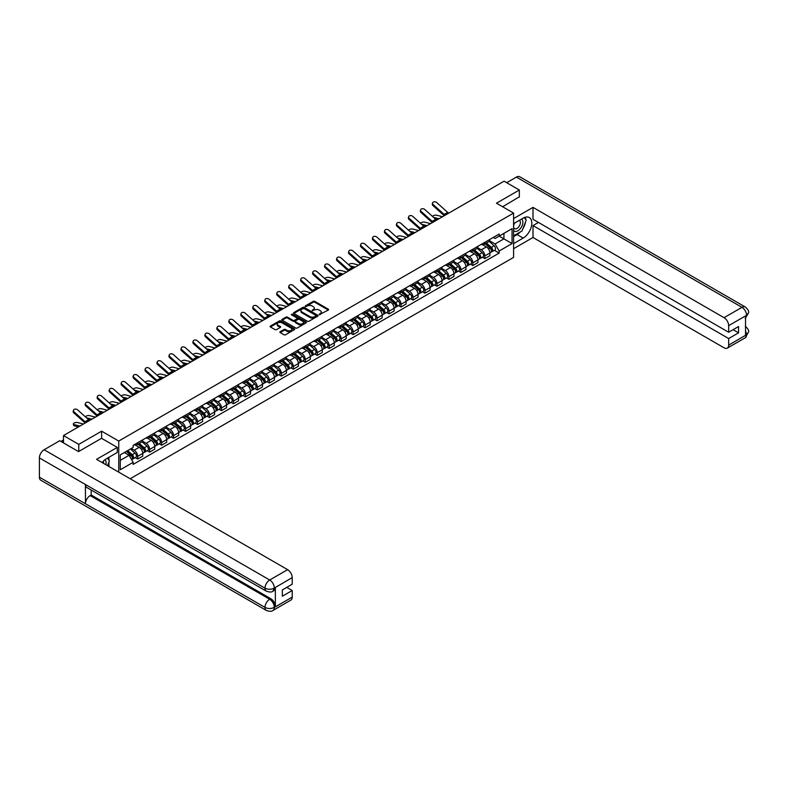 <?xml version="1.0" encoding="UTF-8"?>
<svg xmlns="http://www.w3.org/2000/svg" width="788" height="788" viewBox="0 0 788 788"><rect width="100%" height="100%" fill="white"/><g stroke="black" fill="none" stroke-linecap="round" stroke-linejoin="round"><path stroke-width="1.18" d="M319.258 314.678L328.31 310.058A1.064 0.611 0 0 0 328.31 309.191L314.757 301.361A1.064 0.611 0 0 0 313.25 301.361L305.242 305.98L305.242 306.591L307.34 305.99A3.408 1.97 0 0 1 312.156 305.99L313.289 306.65A3.408 1.97 0 0 1 314.284 308.039A3.408 1.97 0 0 1 313.289 309.428L312.255 310.639L314.343 310.039A3.408 1.97 0 0 1 319.16 310.039L320.292 310.689A3.408 1.97 0 0 1 321.287 312.078A3.408 1.97 0 0 1 320.292 313.476L319.258 314.678L319.258 314.067M280.183 331.718A1.064 0.611 0 0 0 280.183 332.585L283.985 334.782A1.064 0.611 0 0 0 285.492 334.782L294.377 329.65A1.064 0.611 0 0 0 294.377 328.783L280.824 320.952A1.064 0.611 0 0 0 279.316 320.952L270.432 326.084A1.064 0.611 0 0 0 270.432 326.951L275.022 329.601A1.064 0.611 0 0 0 276.529 329.601L280.331 327.404A1.064 0.611 0 0 0 280.331 326.537L278.056 325.227A2.847 1.645 0 0 1 277.218 324.065A2.847 1.645 0 0 1 278.982 322.538A2.847 1.645 0 0 1 282.084 322.893L291.008 328.054A2.847 1.645 0 0 1 291.846 329.217A2.847 1.645 0 0 1 290.082 330.733A2.847 1.645 0 0 1 286.98 330.379L285.492 329.522A1.064 0.611 0 0 0 283.985 329.522L280.183 331.718L280.183 332.585L283.985 330.408L283.985 329.522M118.742 441.053L101.632 431.174L78.761 444.373L63.493 435.557L504.074 181.191L519.341 190.007L496.479 203.206L513.589 213.085L118.742 441.053L118.742 472.15M307.409 321.258A1.064 0.611 0 0 0 308.916 321.258L317.8 316.126A1.064 0.611 0 0 0 317.8 315.259L304.247 307.428A1.064 0.611 0 0 0 302.74 307.428L293.855 312.56A1.064 0.611 0 0 0 293.855 313.427L307.409 321.258M291.55 314.836L306.079 322.893L297.204 328.015A1.064 0.611 0 0 1 295.697 328.015L282.143 320.194L285.945 318.007L285.945 317.121L282.143 319.317A1.064 0.611 0 0 0 282.143 320.194L282.143 319.317M285.945 318.007A1.064 0.611 0 0 1 287.453 318.007L287.453 317.121A1.064 0.611 0 0 0 285.945 317.121M287.453 317.121L292.949 320.302A1.064 0.611 0 0 0 294.456 320.302L296.978 318.844A1.064 0.611 0 0 0 296.978 317.978L291.255 314.668L292.309 314.057L306.089 322.016A1.064 0.611 0 0 1 306.089 322.883L306.089 322.016M130.168 478.749L513.589 257.39L513.589 213.085M78.761 444.373L78.761 451.465M63.493 435.557L63.493 442.915M519.341 197.099L519.341 190.007M484.817 242.33A4.994 2.886 60 0 1 483.783 244.566L488.846 241.64A4.994 2.886 -120 0 0 489.88 239.404M477.626 247.698L481.281 249.816A4.994 2.886 60 0 1 484.817 255.923L489.88 252.997A4.994 2.886 -120 0 0 486.354 246.89L482.729 244.792M489.88 252.997L489.88 255.706L484.817 258.631L482.384 257.223M483.783 244.566A4.994 2.886 60 0 1 481.32 244.339M484.817 255.923L484.817 258.631M472.849 249.235A4.994 2.886 60 0 1 471.815 251.48L476.878 248.555A4.994 2.886 -120 0 0 477.912 246.309M470.416 264.138L472.849 265.536L477.912 262.611L477.912 259.912A4.994 2.886 -120 0 0 474.376 253.795L470.751 251.707M471.815 251.48A4.994 2.886 60 0 1 469.353 251.254M465.659 254.613L469.313 256.721A4.994 2.886 60 0 1 472.849 262.837L472.849 265.536M460.872 256.149A4.994 2.886 60 0 1 459.837 258.385L464.91 255.46A4.994 2.886 -120 0 0 465.935 253.224M458.449 271.052L460.872 272.451L465.944 269.526L465.944 266.827A4.994 2.886 -120 0 0 462.408 260.71L458.783 258.622M459.837 258.385A4.994 2.886 60 0 1 457.385 258.159M453.691 261.517L457.345 263.635A4.994 2.886 60 0 1 460.872 269.752L460.872 272.451M448.904 263.054A4.994 2.886 60 0 1 447.87 265.3L452.933 262.374A4.994 2.886 -120 0 0 453.967 260.139M446.481 277.957L448.904 279.356L453.967 276.44L453.967 273.731A4.994 2.886 -120 0 0 450.44 267.625L446.816 265.526M447.87 265.3A4.994 2.886 60 0 1 445.417 265.073M441.723 268.432L445.378 270.54A4.994 2.886 60 0 1 448.904 276.657L448.904 279.356M436.936 269.969A4.994 2.886 60 0 1 435.902 272.205L440.965 269.289A4.994 2.886 -120 0 0 441.999 267.043M434.503 284.872L436.936 286.271L441.999 283.345L441.999 280.646A4.994 2.886 -120 0 0 438.473 274.529L434.848 272.441M435.902 272.205A4.994 2.886 60 0 1 433.449 271.988M429.746 275.347L433.41 277.455A4.994 2.886 60 0 1 436.936 283.572L436.936 286.271M424.968 276.884A4.994 2.886 60 0 1 423.934 279.119L428.997 276.194A4.994 2.886 -120 0 0 430.031 273.958M422.535 291.777L424.968 293.185L430.031 290.26L430.031 287.551A4.994 2.886 -120 0 0 426.505 281.444L422.88 279.346M423.934 279.119A4.994 2.886 60 0 1 421.472 278.893M417.778 282.252L421.432 284.369A4.994 2.886 60 0 1 424.968 290.476L424.968 293.185M413.001 283.788A4.994 2.886 60 0 1 411.966 286.034L417.029 283.109A4.994 2.886 -120 0 0 418.064 280.863M410.568 298.691L413.001 300.09L418.064 297.165L418.064 294.466A4.994 2.886 -120 0 0 414.527 288.349L410.903 286.261M411.966 286.034A4.994 2.886 60 0 1 409.504 285.808M405.81 289.166L409.464 291.274A4.994 2.886 60 0 1 413.001 297.391L413.001 300.09M401.023 290.703A4.994 2.886 60 0 1 399.989 292.939L405.062 290.014A4.994 2.886 -120 0 0 406.086 287.778M398.6 305.606L401.023 307.005L406.086 304.079L406.086 301.38A4.994 2.886 -120 0 0 402.56 295.264L398.935 293.175M399.989 292.939A4.994 2.886 60 0 1 397.536 292.712M393.842 296.071L397.497 298.189A4.994 2.886 60 0 1 401.023 304.296L401.023 307.005M389.055 297.608A4.994 2.886 60 0 1 388.021 299.854L393.084 296.928A4.994 2.886 -120 0 0 394.118 294.692M386.632 312.511L389.055 313.91L394.118 310.994L394.118 308.285A4.994 2.886 -120 0 0 390.592 302.178L386.967 300.08M388.021 299.854A4.994 2.886 60 0 1 385.568 299.627M381.865 302.986L385.529 305.094A4.994 2.886 60 0 1 389.055 311.211L389.055 313.91M377.088 304.523A4.994 2.886 60 0 1 376.053 306.759L381.116 303.843A4.994 2.886 -120 0 0 382.15 301.597M374.655 319.426L377.088 320.824L382.15 317.899L382.15 315.2A4.994 2.886 -120 0 0 378.624 309.083L374.999 306.995M376.053 306.759A4.994 2.886 60 0 1 373.591 306.542M369.897 309.901L373.561 312.009A4.994 2.886 60 0 1 377.088 318.125L377.088 320.824M365.12 311.437A4.994 2.886 60 0 1 364.086 313.673L369.148 310.748A4.994 2.886 -120 0 0 370.183 308.512M362.687 326.331L365.12 327.739L370.183 324.814L370.183 322.105A4.994 2.886 -120 0 0 366.656 315.998L363.032 313.9M364.086 313.673A4.994 2.886 60 0 1 361.623 313.447M357.929 316.806L361.584 318.923A4.994 2.886 60 0 1 365.12 325.03L365.12 327.739M353.142 318.342A4.994 2.886 60 0 1 352.118 320.588L357.181 317.663A4.994 2.886 -120 0 0 358.215 315.417M350.719 333.245L353.152 334.644L358.215 331.718L358.215 329.02A4.994 2.886 -120 0 0 354.679 322.903L351.054 320.815M352.118 320.588A4.994 2.886 60 0 1 349.655 320.361M345.962 323.72L349.616 325.828A4.994 2.886 60 0 1 353.152 331.945L353.152 334.644M341.174 325.257A4.994 2.886 60 0 1 340.14 327.493L345.203 324.567A4.994 2.886 -120 0 0 346.237 322.331M338.751 340.15L341.174 341.559L346.237 338.633L346.237 335.934A4.994 2.886 -120 0 0 342.711 329.817L339.086 327.729M340.14 327.493A4.994 2.886 60 0 1 337.688 327.266M333.994 330.625L337.648 332.743A4.994 2.886 60 0 1 341.174 338.85L341.174 341.559M329.207 332.162A4.994 2.886 60 0 1 328.172 334.407L333.235 331.482A4.994 2.886 -120 0 0 334.27 329.236M326.784 347.065L329.207 348.463L334.27 345.548L334.27 342.839A4.994 2.886 -120 0 0 330.743 336.732L327.119 334.634M328.172 334.407A4.994 2.886 60 0 1 325.72 334.181M322.016 337.54L325.68 339.648A4.994 2.886 60 0 1 329.207 345.765L329.207 348.463M317.239 339.076A4.994 2.886 60 0 1 316.205 341.312L321.268 338.397A4.994 2.886 -120 0 0 322.302 336.151M314.806 353.979L317.239 355.378L322.302 352.453L322.302 349.754A4.994 2.886 -120 0 0 318.776 343.637L315.151 341.549M316.205 341.312A4.994 2.886 60 0 1 313.742 341.096M310.048 344.454L313.713 346.562A4.994 2.886 60 0 1 317.239 352.679L317.239 355.378M305.271 345.991A4.994 2.886 60 0 1 304.237 348.227L309.3 345.302A4.994 2.886 -120 0 0 310.334 343.066M302.838 360.884L305.271 362.293L310.334 359.367L310.334 356.659A4.994 2.886 -120 0 0 306.798 350.552L303.173 348.454M304.237 348.227A4.994 2.886 60 0 1 301.774 348M298.081 351.359L301.735 353.477A4.994 2.886 60 0 1 305.271 359.584L305.271 362.293M293.294 352.896A4.994 2.886 60 0 1 292.269 355.142L297.332 352.216A4.994 2.886 -120 0 0 298.366 349.971M290.87 367.799L293.294 369.198L298.366 366.272L298.366 363.573A4.994 2.886 -120 0 0 294.83 357.456L291.205 355.368M292.269 355.142A4.994 2.886 60 0 1 289.807 354.915M286.113 358.274L289.767 360.382A4.994 2.886 60 0 1 293.294 366.499L293.294 369.198M281.326 359.811A4.994 2.886 60 0 1 280.292 362.047L285.354 359.121A4.994 2.886 -120 0 0 286.389 356.885M278.903 374.704L281.326 376.112L286.389 373.187L286.389 370.488A4.994 2.886 -120 0 0 282.862 364.371L279.238 362.273M280.292 362.047A4.994 2.886 60 0 1 277.839 361.82M274.145 365.179L277.8 367.297A4.994 2.886 60 0 1 281.326 373.404L281.326 376.112M269.358 366.716A4.994 2.886 60 0 1 268.324 368.961L273.387 366.036A4.994 2.886 -120 0 0 274.421 363.79M266.935 381.619L269.358 383.017L274.421 380.102L274.421 377.393A4.994 2.886 -120 0 0 270.895 371.286L267.27 369.188M268.324 368.961A4.994 2.886 60 0 1 265.871 368.735M262.168 372.094L265.832 374.201A4.994 2.886 60 0 1 269.358 380.318L269.358 383.017M257.39 373.63A4.994 2.886 60 0 1 256.356 375.866L261.419 372.951A4.994 2.886 -120 0 0 262.453 370.705M254.957 388.533L257.39 389.932L262.453 387.006L262.453 384.308A4.994 2.886 -120 0 0 258.927 378.191L255.302 376.103M256.356 375.866A4.994 2.886 60 0 1 253.894 375.649M250.2 379.008L253.854 381.116A4.994 2.886 60 0 1 257.39 387.233L257.39 389.932M245.423 380.535A4.994 2.886 60 0 1 244.388 382.781L249.451 379.855A4.994 2.886 -120 0 0 250.486 377.619M242.99 395.438L245.423 396.847L250.486 393.921L250.486 391.212A4.994 2.886 -120 0 0 246.949 385.105L243.325 383.007M244.388 382.781A4.994 2.886 60 0 1 241.926 382.554M238.232 385.913L241.886 388.031A4.994 2.886 60 0 1 245.423 394.138L245.423 396.847M233.445 387.45A4.994 2.886 60 0 1 232.411 389.696L237.483 386.77A4.994 2.886 -120 0 0 238.518 384.524M231.022 402.353L233.445 403.751L238.518 400.826L238.518 398.127A4.994 2.886 -120 0 0 234.982 392.01L231.357 389.922M232.411 389.696A4.994 2.886 60 0 1 229.958 389.469M226.264 392.828L229.919 394.936A4.994 2.886 60 0 1 233.445 401.053L233.445 403.751M221.477 394.364A4.994 2.886 60 0 1 220.443 396.6L225.506 393.675A4.994 2.886 -120 0 0 226.54 391.439M219.054 409.258L221.477 410.666L226.54 407.741L226.54 405.042A4.994 2.886 -120 0 0 223.014 398.925L219.389 396.827M220.443 396.6A4.994 2.886 60 0 1 217.99 396.374M214.297 399.733L217.951 401.85A4.994 2.886 60 0 1 221.477 407.957L221.477 410.666M209.509 401.269A4.994 2.886 60 0 1 208.475 403.515L213.538 400.59A4.994 2.886 -120 0 0 214.572 398.344M207.077 416.172L209.509 417.571L214.572 414.655L214.572 411.947A4.994 2.886 -120 0 0 211.046 405.84L207.421 403.742M208.475 403.515A4.994 2.886 60 0 1 206.023 403.289M202.319 406.647L205.983 408.755A4.994 2.886 60 0 1 209.509 414.872L209.509 417.571M197.542 408.184A4.994 2.886 60 0 1 196.507 410.42L201.57 407.504A4.994 2.886 -120 0 0 202.605 405.259M195.109 423.087L197.542 424.486L202.605 421.56L202.605 418.861A4.994 2.886 -120 0 0 199.078 412.745L195.454 410.656M196.507 410.42A4.994 2.886 60 0 1 194.045 410.193M190.351 413.562L194.006 415.67A4.994 2.886 60 0 1 197.542 421.787L197.542 424.486M185.574 415.089A4.994 2.886 60 0 1 184.54 417.335L189.603 414.409A4.994 2.886 -120 0 0 190.637 412.173M183.141 429.992L185.574 431.4L190.637 428.475L190.637 425.766A4.994 2.886 -120 0 0 187.101 419.659L183.476 417.561M184.54 417.335A4.994 2.886 60 0 1 182.077 417.108M178.383 420.467L182.038 422.585A4.994 2.886 60 0 1 185.574 428.692L185.574 431.4M173.596 422.004A4.994 2.886 60 0 1 172.562 424.249L177.635 421.324A4.994 2.886 -120 0 0 178.659 419.078M171.173 436.907L173.596 438.305L178.659 435.38L178.659 432.681A4.994 2.886 -120 0 0 175.133 426.564L171.508 424.476M172.562 424.249A4.994 2.886 60 0 1 170.109 424.023M166.416 427.382L170.07 429.49A4.994 2.886 60 0 1 173.596 435.606L173.596 438.305M161.629 428.918A4.994 2.886 60 0 1 160.594 431.154L165.657 428.229A4.994 2.886 -120 0 0 166.692 425.993M159.206 443.811L161.629 445.22L166.692 442.295L166.692 439.596A4.994 2.886 -120 0 0 163.165 433.479L159.54 431.381M160.594 431.154A4.994 2.886 60 0 1 158.142 430.928M154.438 434.286L158.102 436.404A4.994 2.886 60 0 1 161.629 442.511L161.629 445.22M149.661 435.823A4.994 2.886 60 0 1 148.627 438.069L153.69 435.143A4.994 2.886 -120 0 0 154.724 432.898M147.228 450.726L149.661 452.125L154.724 449.199L154.724 446.5A4.994 2.886 -120 0 0 151.197 440.384L147.573 438.295M148.627 438.069A4.994 2.886 60 0 1 146.174 437.842M142.47 441.201L146.135 443.309A4.994 2.886 60 0 1 149.661 449.426L149.661 452.125M137.693 442.738A4.994 2.886 60 0 1 136.659 444.974L141.722 442.048A4.994 2.886 -120 0 0 142.756 439.812M135.26 457.641L137.693 459.04L142.756 456.114L142.756 453.415A4.994 2.886 -120 0 0 139.23 447.298L135.605 445.21M136.659 444.974A4.994 2.886 60 0 1 134.196 444.747M131.241 448.539L134.157 450.224A4.994 2.886 60 0 1 137.693 456.341L137.693 459.04M493.298 237.434L495.1 238.468L512.052 228.678L503.916 233.376L503.916 238.872L495.1 243.965L489.594 240.793M120.268 460.369L129.094 455.277L133.162 462.32L120.268 469.756L120.268 454.873L133.162 447.436L133.162 445.348L499.159 234.046L499.159 236.124L512.052 243.571L499.159 251.008L495.1 243.965M512.052 228.678L512.052 243.571M133.162 462.32L133.162 464.398L499.159 253.086L499.159 251.008M101.632 431.174L101.632 438.355M129.094 455.277L124.337 452.529M494.362 250.318L499.159 253.086M319.554 314.786L320.292 314.363A3.408 1.97 0 0 0 321.287 312.964L321.287 312.078M314.284 308.039L314.284 308.926A3.408 1.97 0 0 1 313.289 310.314L312.55 310.738M328.31 309.191L328.31 310.058L314.757 302.247A1.064 0.611 0 0 0 313.25 302.247L305.547 306.699M317.8 315.259L317.8 316.126L304.247 308.315A1.064 0.611 0 0 0 302.74 308.315L293.865 313.437L293.855 312.56M315.919 315.998L315.919 315.387L304.02 308.512L301.873 309.142A3.408 1.97 0 0 0 300.878 310.541A3.408 1.97 0 0 0 301.873 311.93L310.009 316.628A3.408 1.97 0 0 0 314.826 316.628L315.919 315.998L315.919 316.884L315.919 316.274M300.878 310.541L300.878 311.427A3.408 1.97 0 0 0 301.873 312.816L301.873 311.93M315.919 316.884L314.826 317.515A3.408 1.97 0 0 1 310.009 317.515L301.873 312.816M287.453 318.007L292.949 321.189A1.064 0.611 0 0 0 294.456 321.189L296.978 319.731A1.064 0.611 0 0 0 297.293 319.298L297.293 318.411M298.652 323.592A2.847 1.645 0 0 0 301.765 323.947A2.847 1.645 0 0 0 303.518 322.43A2.847 1.645 0 0 0 302.681 321.268L299.538 319.455A1.064 0.611 0 0 0 298.031 319.455L295.51 320.913A1.064 0.611 0 0 0 295.51 321.78L298.652 323.592L298.652 324.479A2.847 1.645 0 0 0 301.765 324.833A2.847 1.645 0 0 0 303.518 323.316L303.518 322.43M295.195 321.346L295.195 322.233A1.064 0.611 0 0 0 295.51 322.666L295.51 321.78M298.652 324.479L295.51 322.666M291.846 329.217L291.846 330.103A2.847 1.645 0 0 1 290.082 331.62A2.847 1.645 0 0 1 286.98 331.265L285.492 330.408A1.064 0.611 0 0 0 283.985 330.408M277.218 324.065L277.218 324.951A2.847 1.645 0 0 0 278.056 326.114L278.056 325.227M280.331 326.537L280.331 327.404L278.056 326.114M294.367 329.66L280.824 321.839A1.064 0.611 0 0 0 279.316 321.839L270.442 326.961L270.432 326.084M442.531 216.72L436.641 215.203A2.492 1.005 -11.9 0 0 434.227 215.351A2.492 1.005 -11.9 0 0 432.494 216.414M485.162 243.768L490.037 248.121A2.709 1.566 60 0 1 490.894 252.318L489.88 252.899M485.29 243.886L487.585 245.206M485.654 243.482L491.082 248.328A1.3 0.749 60 0 1 491.485 250.338A1.3 0.749 60 0 1 491.367 250.387M486.462 243.019L491.348 247.373A2.709 1.566 60 0 1 492.195 251.559A2.709 1.566 60 0 1 491.377 251.648M489.181 241.384L494.106 245.777A2.709 1.566 60 0 1 494.953 249.973L492.195 251.559M437.576 219.586L435.409 219.025M439.005 218.759L433.538 217.35M448.766 213.124A4.019 2.315 60 0 1 447.683 212.396L436.759 202.585A2.492 1.773 15.6 0 0 434.296 201.777A2.492 1.773 15.6 0 0 432.582 202.93A2.492 1.773 15.6 0 0 433.223 204.624L432.957 205.579A2.492 1.773 -164.4 0 1 432.316 203.895L432.582 202.93M445.24 215.163A4.019 2.315 60 0 1 444.156 214.434L433.223 204.624M444.274 215.715A5.427 3.132 60 0 1 443.89 215.39L432.957 205.579M430.563 223.634L424.673 222.118A2.492 1.005 -11.9 0 0 422.26 222.265A2.492 1.005 -11.9 0 0 420.516 223.319M473.194 250.683L478.07 255.036A2.709 1.566 60 0 1 478.917 259.232L477.912 259.813M473.322 250.791L475.617 252.121M473.686 250.397L479.114 255.243A1.3 0.749 60 0 1 479.518 257.252A1.3 0.749 60 0 1 479.399 257.302M474.494 249.924L479.37 254.278A2.709 1.566 60 0 1 480.227 258.474A2.709 1.566 60 0 1 479.409 258.562M477.213 248.299L482.138 252.682A2.709 1.566 60 0 1 482.985 256.878L480.227 258.474M425.599 226.501L423.432 225.939M427.037 225.673L421.57 224.265M418.595 230.539L412.705 229.032A2.492 1.005 -11.9 0 0 410.282 229.18A2.492 1.005 -11.9 0 0 408.548 230.234M461.226 257.587L466.102 261.941A2.709 1.566 60 0 1 466.949 266.137L465.935 266.718M461.354 257.706L463.649 259.035M461.709 257.312L467.136 262.148A1.3 0.749 60 0 1 467.55 264.167A1.3 0.749 60 0 1 467.432 264.207M462.526 256.839L467.402 261.192A2.709 1.566 60 0 1 468.259 265.389A2.709 1.566 60 0 1 467.432 265.477M465.245 255.204L470.17 259.597A2.709 1.566 60 0 1 471.017 263.793L468.259 265.389M413.631 233.406L411.464 232.854M415.069 232.578L409.602 231.179M520.504 231.82A12.204 7.053 120 0 1 517.115 234.578L523.183 238.074A12.204 7.053 120 0 0 531.151 227.318A12.204 7.053 120 0 0 529.28 217.537A12.204 7.053 120 0 0 523.183 218.138L513.589 223.674M523.183 238.074L513.589 243.61M513.589 248.703L533.003 237.493L533.003 225.585L728.664 338.544L728.664 345.144L746.689 334.644L745.546 335.176L745.546 316.126L746.581 315.308L728.664 325.651A6.511 3.763 -120 0 0 724.054 317.682L741.971 307.34L516.386 177.093L506.684 182.698M538.45 222.433L533.003 225.585M733.116 329.679L738.563 332.831L738.563 326.537L728.664 332.25L533.003 219.291L533.003 207.372L724.054 317.682M513.589 218.581L533.003 207.372M533.003 237.493L724.054 347.804A6.511 3.763 -120 0 0 727.314 348.129A6.511 3.763 -120 0 0 728.664 345.144M516.386 177.093A6.678 3.851 -60 0 1 519.725 176.768L745.31 307.005A6.678 3.851 -60 0 0 741.971 307.34A6.511 3.763 60 0 1 746.581 315.308M728.664 332.25L728.664 325.651M738.563 332.831L728.664 338.544M519.341 196.833L502.616 206.751M522.927 228.628A12.204 7.053 120 0 0 525.557 221.852M525.754 219.665A12.204 7.053 120 0 0 525.448 217.183M517.115 234.578L513.589 236.607M745.546 330.625L746.581 334.575M745.31 326.271C747.93 328.626 749.024 330.517 748.6 331.925L746.699 334.644M745.31 307.005C747.93 309.339 749.024 311.24 748.6 312.698L746.689 315.377M266.364 591.177A6.678 3.851 -60 0 1 264.985 588.173C268.058 589.641 271.121 589.631 274.185 588.134L272.963 591.177C271.87 592.28 269.673 592.29 266.364 591.177L86.818 487.526A6.678 3.851 -60 0 1 85.439 484.512L39.4 457.926A6.678 3.851 -60 0 1 44.118 449.761L59.73 440.738L78.534 451.593L101.553 438.305L117.284 447.387L117.284 452.479L106.38 458.774A12.204 7.053 120 0 0 102.105 462.546M117.284 447.387L96.56 459.345L287.62 569.655A6.511 3.763 60 0 1 292.22 577.624L292.22 584.233L282.331 589.946L282.331 596.23L292.22 590.517L292.22 597.117A6.511 3.763 60 0 1 290.88 600.101L272.963 610.444A6.511 3.763 -120 0 0 274.303 607.459L292.22 597.117M108.645 466.329L111.216 467.806M108.921 466.171L108.921 462.083M108.921 460.251L108.921 457.306M272.963 610.444C271.919 611.547 269.723 611.547 266.364 610.454L40.779 480.207A6.678 3.851 -60 0 1 39.4 477.154L85.439 503.739A6.678 3.851 -60 0 1 90.157 495.613L269.703 599.264L270.737 598.673A6.511 3.763 60 0 1 275.347 606.642L275.347 587.592A6.511 3.763 60 0 1 273.997 590.576L272.963 591.177M39.4 457.926L39.4 477.154M44.118 449.761L269.703 579.998A6.678 3.851 -60 0 0 264.985 588.173L85.439 484.512L85.439 503.739L264.985 607.4C268.048 608.878 271.121 608.878 274.194 607.4L274.303 607.459M292.22 590.517L286.773 587.375M91.191 490.047L91.191 495.012L270.737 598.673M91.191 495.012L90.157 495.613M513.589 230.451A7.053 4.068 120 0 0 519.193 229.85A7.053 4.068 120 0 0 522.877 222.167A7.053 4.068 120 0 0 521.587 219.054M514.18 223.339A7.053 4.068 120 0 0 513.589 224.61M513.589 226.964A4.827 2.788 120 0 0 514.564 228.707A4.827 2.788 120 0 0 518.287 227.417A4.827 2.788 120 0 0 520.395 222.551A4.827 2.788 120 0 0 519.39 220.344A4.827 2.788 120 0 0 519.381 220.335M514.574 223.102A4.827 2.788 120 0 0 513.589 225.998M524.286 217.587L526.167 220.266L522.03 230.943L513.746 235.72M105.838 464.703A7.053 4.068 120 0 0 106.075 462.802A7.053 4.068 120 0 0 104.903 459.768M103.592 463.403A4.827 2.788 120 0 0 103.592 463.186A4.827 2.788 120 0 0 103.1 461.423M107.444 458.163L109.374 460.901L107.523 465.678M436.798 220.029A4.019 2.315 60 0 1 435.715 219.31L424.781 209.5A2.492 1.773 15.6 0 0 422.329 208.692A2.492 1.773 15.6 0 0 420.615 209.844A2.492 1.773 15.6 0 0 421.255 211.539L420.989 212.494A2.492 1.773 -164.4 0 1 420.349 210.8L420.615 209.844M433.272 222.068A4.019 2.315 60 0 1 432.188 221.349L421.255 211.539M432.307 222.63A5.427 3.132 60 0 1 431.923 222.305L420.989 212.494M424.831 226.944A4.019 2.315 60 0 1 423.747 226.215L412.814 216.404A2.492 1.773 15.6 0 0 410.361 215.597A2.492 1.773 15.6 0 0 408.647 216.759A2.492 1.773 15.6 0 0 409.287 218.443L409.021 219.399A2.492 1.773 -164.4 0 1 408.381 217.715L408.647 216.759M421.304 228.983A4.019 2.315 60 0 1 420.221 228.254L409.287 218.443M420.339 229.535A5.427 3.132 60 0 1 419.955 229.209L409.021 219.399M406.628 237.454L400.728 235.937A2.492 1.005 -11.9 0 0 398.314 236.085A2.492 1.005 -11.9 0 0 396.581 237.149M449.249 264.502L454.124 268.856A2.709 1.566 60 0 1 454.981 273.052L453.967 273.633M449.377 264.62L451.682 265.94M449.741 264.216L455.168 269.063A1.3 0.749 60 0 1 455.582 271.072A1.3 0.749 60 0 1 455.464 271.121M450.559 263.753L455.434 268.097A2.709 1.566 60 0 1 456.282 272.293A2.709 1.566 60 0 1 455.464 272.382M453.277 262.118L458.192 266.502A2.709 1.566 60 0 1 459.049 270.698L456.282 272.293M401.663 240.32L399.496 239.759M403.092 239.493L397.625 238.084M394.66 244.369L388.76 242.852A2.492 1.005 -11.9 0 0 386.347 242.999A2.492 1.005 -11.9 0 0 384.613 244.053M437.281 271.417L442.157 275.761A2.709 1.566 60 0 1 443.014 279.957L441.999 280.548M437.409 271.525L439.704 272.855M437.773 271.131L443.201 275.967A1.3 0.749 60 0 1 443.614 277.987A1.3 0.749 60 0 1 443.496 278.036M438.591 270.658L443.467 275.012A2.709 1.566 60 0 1 444.314 279.208A2.709 1.566 60 0 1 443.496 279.297M441.31 269.023L446.225 273.416A2.709 1.566 60 0 1 447.082 277.612L444.314 279.208M389.696 247.225L387.529 246.674M391.124 246.398L385.657 244.999M382.682 251.273L376.792 249.757A2.492 1.005 -11.9 0 0 374.379 249.904A2.492 1.005 -11.9 0 0 372.645 250.968M425.313 278.322L430.189 282.675A2.709 1.566 60 0 1 431.046 286.871L430.031 287.453M425.441 278.44L427.736 279.76M425.806 278.036L431.233 282.882A1.3 0.749 60 0 1 431.637 284.892A1.3 0.749 60 0 1 431.519 284.941M426.613 277.573L431.499 281.927A2.709 1.566 60 0 1 432.346 286.113A2.709 1.566 60 0 1 431.529 286.202M429.332 275.938L434.257 280.331A2.709 1.566 60 0 1 435.104 284.527L432.346 286.113M377.728 254.14L375.561 253.578M379.156 253.312L373.689 251.904M412.863 233.849A4.019 2.315 60 0 1 411.779 233.13L400.846 223.319A2.492 1.773 15.6 0 0 398.393 222.512A2.492 1.773 15.6 0 0 396.679 223.664A2.492 1.773 15.6 0 0 397.319 225.358L397.054 226.314A2.492 1.773 -164.4 0 1 396.413 224.619L396.679 223.664M409.336 235.888A4.019 2.315 60 0 1 408.243 235.169L397.319 225.358M408.371 236.449A5.427 3.132 60 0 1 407.977 236.124L397.054 226.314M400.895 240.764A4.019 2.315 60 0 1 399.811 240.044L388.878 230.224A2.492 1.773 15.6 0 0 386.416 229.426A2.492 1.773 15.6 0 0 384.702 230.579A2.492 1.773 15.6 0 0 385.342 232.263L385.076 233.218A2.492 1.773 -164.4 0 1 384.436 231.534L384.702 230.579M397.359 242.803A4.019 2.315 60 0 1 396.275 242.083L385.342 232.263M396.403 243.354A5.427 3.132 60 0 1 396.009 243.039L385.076 233.218M388.917 247.678A4.019 2.315 60 0 1 387.834 246.949L376.91 237.139A2.492 1.773 15.6 0 0 374.448 236.331A2.492 1.773 15.6 0 0 372.734 237.483A2.492 1.773 15.6 0 0 373.374 239.178L373.108 240.133A2.492 1.773 -164.4 0 1 372.468 238.449L372.734 237.483M385.391 249.717A4.019 2.315 60 0 1 384.308 248.988L373.374 239.178M384.426 250.269A5.427 3.132 60 0 1 384.042 249.944L373.108 240.133M370.715 258.188L364.824 256.671A2.492 1.005 -11.9 0 0 362.411 256.819A2.492 1.005 -11.9 0 0 360.668 257.873M413.345 285.236L418.221 289.59A2.709 1.566 60 0 1 419.068 293.776L418.064 294.367M413.473 285.345L415.769 286.674M413.838 284.951L419.265 289.797A1.3 0.749 60 0 1 419.669 291.806A1.3 0.749 60 0 1 419.551 291.856M414.646 284.478L419.521 288.832A2.709 1.566 60 0 1 420.378 293.028A2.709 1.566 60 0 1 419.561 293.116M417.364 282.853L422.289 287.236A2.709 1.566 60 0 1 423.136 291.432L420.378 293.028M365.75 261.055L363.583 260.493M367.188 260.227L361.722 258.819M376.95 254.583A4.019 2.315 60 0 1 375.866 253.864L364.933 244.053A2.492 1.773 15.6 0 0 362.48 243.246A2.492 1.773 15.6 0 0 360.766 244.398A2.492 1.773 15.6 0 0 361.406 246.092L361.14 247.048A2.492 1.773 -164.4 0 1 360.5 245.354L360.766 244.398M373.423 256.622A4.019 2.315 60 0 1 372.34 255.903L361.406 246.092M372.458 257.184A5.427 3.132 60 0 1 372.074 256.858L361.14 247.048M358.747 265.093L352.857 263.586A2.492 1.005 -11.9 0 0 350.433 263.734A2.492 1.005 -11.9 0 0 348.7 264.788M401.368 292.141L406.253 296.495A2.709 1.566 60 0 1 407.101 300.691L406.086 301.272M401.506 292.259L403.801 293.589M401.86 291.865L407.288 296.702A1.3 0.749 60 0 1 407.701 298.721A1.3 0.749 60 0 1 407.583 298.76M402.678 291.393L407.554 295.746A2.709 1.566 60 0 1 408.411 299.942A2.709 1.566 60 0 1 407.583 300.021M405.396 289.757L410.321 294.151A2.709 1.566 60 0 1 411.169 298.347L408.411 299.942M353.782 267.959L351.615 267.408M355.221 267.132L349.754 265.733M364.982 261.498A4.019 2.315 60 0 1 363.898 260.769L352.965 250.958A2.492 1.773 15.6 0 0 350.512 250.151A2.492 1.773 15.6 0 0 348.798 251.313A2.492 1.773 15.6 0 0 349.439 252.997L349.173 253.953A2.492 1.773 -164.4 0 1 348.532 252.268L348.798 251.313M361.456 263.537A4.019 2.315 60 0 1 360.372 262.808L349.439 252.997M360.49 264.088A5.427 3.132 60 0 1 360.106 263.763L349.173 253.953M346.779 272.008L340.879 270.491A2.492 1.005 -11.9 0 0 338.466 270.639A2.492 1.005 -11.9 0 0 336.732 271.702M389.4 299.056L394.276 303.41A2.709 1.566 60 0 1 395.133 307.606L394.118 308.187M389.528 299.174L391.823 300.494M389.893 298.77L395.32 303.616A1.3 0.749 60 0 1 395.734 305.626A1.3 0.749 60 0 1 395.615 305.675M390.71 298.297L395.586 302.651A2.709 1.566 60 0 1 396.433 306.847A2.709 1.566 60 0 1 395.615 306.936M393.429 296.672L398.344 301.055A2.709 1.566 60 0 1 399.201 305.251L396.433 306.847M341.815 274.874L339.648 274.313M343.243 274.047L337.776 272.638M353.014 268.403A4.019 2.315 60 0 1 351.931 267.684L340.997 257.873A2.492 1.773 15.6 0 0 338.544 257.065A2.492 1.773 15.6 0 0 336.831 258.218A2.492 1.773 15.6 0 0 337.471 259.912L337.195 260.867A2.492 1.773 -164.4 0 1 336.565 259.173L336.831 258.218M349.478 270.442A4.019 2.315 60 0 1 348.394 269.723L337.471 259.912M348.523 271.003A5.427 3.132 60 0 1 348.129 270.678L337.195 260.867M334.801 278.922L328.911 277.406A2.492 1.005 -11.9 0 0 326.498 277.553A2.492 1.005 -11.9 0 0 324.764 278.607M377.432 305.971L382.308 310.314A2.709 1.566 60 0 1 383.165 314.51L382.15 315.101M377.56 306.079L379.855 307.409M377.925 305.685L383.352 310.521A1.3 0.749 60 0 1 383.766 312.541A1.3 0.749 60 0 1 383.638 312.59M378.733 305.212L383.618 309.566A2.709 1.566 60 0 1 384.465 313.762A2.709 1.566 60 0 1 383.648 313.851M381.461 303.577L386.376 307.97A2.709 1.566 60 0 1 387.233 312.166L384.465 313.762M329.847 281.779L327.68 281.227M331.275 280.952L325.808 279.553M341.046 275.317A4.019 2.315 60 0 1 339.963 274.598L329.029 264.778A2.492 1.773 15.6 0 0 326.567 263.98A2.492 1.773 15.6 0 0 324.853 265.132A2.492 1.773 15.6 0 0 325.493 266.817L325.227 267.772A2.492 1.773 -164.4 0 1 324.587 266.088L324.853 265.132M337.51 277.356A4.019 2.315 60 0 1 336.427 276.627L325.493 266.817M336.555 277.908A5.427 3.132 60 0 1 336.161 277.593L325.227 267.772M322.834 285.827L316.943 284.31A2.492 1.005 -11.9 0 0 314.53 284.458A2.492 1.005 -11.9 0 0 312.797 285.522M365.465 312.875L370.34 317.229A2.709 1.566 60 0 1 371.187 321.425L370.183 322.006M365.593 312.994L367.888 314.314M365.957 312.59L371.384 317.436A1.3 0.749 60 0 1 371.788 319.445A1.3 0.749 60 0 1 371.67 319.495M366.765 312.127L371.641 316.481A2.709 1.566 60 0 1 372.497 320.667A2.709 1.566 60 0 1 371.68 320.755M369.483 310.492L374.408 314.885A2.709 1.566 60 0 1 375.255 319.081L372.497 320.667M317.879 288.694L315.712 288.132M319.307 287.866L313.841 286.458M329.069 282.232A4.019 2.315 60 0 1 327.985 281.503L317.052 271.693A2.492 1.773 15.6 0 0 314.599 270.885A2.492 1.773 15.6 0 0 312.885 272.037A2.492 1.773 15.6 0 0 313.526 273.731L313.26 274.687A2.492 1.773 -164.4 0 1 312.619 273.003L312.885 272.037M325.543 284.271A4.019 2.315 60 0 1 324.459 283.542L313.526 273.731M324.577 284.823A5.427 3.132 60 0 1 324.193 284.498L313.26 274.687M310.866 292.742L304.976 291.225A2.492 1.005 -11.9 0 0 302.562 291.373A2.492 1.005 -11.9 0 0 300.819 292.427M353.497 319.79L358.373 324.144A2.709 1.566 60 0 1 359.22 328.33L358.215 328.921M353.625 319.898L355.92 321.228M353.989 319.504L359.417 324.351A1.3 0.749 60 0 1 359.82 326.36A1.3 0.749 60 0 1 359.702 326.409M354.797 319.032L359.673 323.385A2.709 1.566 60 0 1 360.53 327.581A2.709 1.566 60 0 1 359.712 327.67M357.516 317.406L362.441 321.79A2.709 1.566 60 0 1 363.288 325.986L360.53 327.581M305.902 295.608L303.735 295.047M307.34 294.781L301.873 293.372M317.101 289.137A4.019 2.315 60 0 1 316.018 288.418L305.084 278.607A2.492 1.773 15.6 0 0 302.631 277.8A2.492 1.773 15.6 0 0 300.918 278.952A2.492 1.773 15.6 0 0 301.558 280.646L301.292 281.602A2.492 1.773 -164.4 0 1 300.652 279.907L300.918 278.952M313.575 291.176A4.019 2.315 60 0 1 312.491 290.457L301.558 280.646M312.609 291.737A5.427 3.132 60 0 1 312.225 291.412L301.292 281.602M298.898 299.647L293.008 298.14A2.492 1.005 -11.9 0 0 290.585 298.288A2.492 1.005 -11.9 0 0 288.851 299.341M341.519 326.695L346.405 331.049A2.709 1.566 60 0 1 347.252 335.245L346.237 335.826M341.657 326.813L343.952 328.143M342.012 326.409L347.439 331.255A1.3 0.749 60 0 1 347.853 333.275A1.3 0.749 60 0 1 347.735 333.314M342.829 325.946L347.705 330.3A2.709 1.566 60 0 1 348.552 334.496A2.709 1.566 60 0 1 347.735 334.575M345.548 324.311L350.463 328.704A2.709 1.566 60 0 1 351.32 332.9L348.552 334.496M293.934 302.513L291.767 301.962M295.372 301.686L289.905 300.287M305.133 296.052A4.019 2.315 60 0 1 304.05 295.323L293.116 285.512A2.492 1.773 15.6 0 0 290.664 284.704A2.492 1.773 15.6 0 0 288.95 285.867A2.492 1.773 15.6 0 0 289.59 287.551L289.324 288.506A2.492 1.773 -164.4 0 1 288.684 286.822L288.95 285.867M301.607 298.091A4.019 2.315 60 0 1 300.524 297.362L289.59 287.551M300.642 298.642A5.427 3.132 60 0 1 300.258 298.317L289.324 288.506M286.93 306.562L281.03 305.045A2.492 1.005 -11.9 0 0 278.617 305.192A2.492 1.005 -11.9 0 0 276.884 306.256M329.551 333.61L334.427 337.963A2.709 1.566 60 0 1 335.284 342.159L334.27 342.741M329.679 333.728L331.975 335.048M330.044 333.324L335.471 338.17A1.3 0.749 60 0 1 335.885 340.18A1.3 0.749 60 0 1 335.767 340.229M330.861 332.851L335.737 337.205A2.709 1.566 60 0 1 336.584 341.401A2.709 1.566 60 0 1 335.767 341.49M333.58 331.226L338.495 335.609A2.709 1.566 60 0 1 339.352 339.805L336.584 341.401M281.966 309.428L279.799 308.866M283.394 308.601L277.928 307.192M293.166 302.956A4.019 2.315 60 0 1 292.082 302.237L281.149 292.427A2.492 1.773 15.6 0 0 278.696 291.619A2.492 1.773 15.6 0 0 276.982 292.772A2.492 1.773 15.6 0 0 277.622 294.466L277.346 295.421A2.492 1.773 -164.4 0 1 276.716 293.727L276.982 292.772M289.629 304.995A4.019 2.315 60 0 1 288.546 304.276L277.622 294.466M288.674 305.557A5.427 3.132 60 0 1 288.28 305.232L277.346 295.421M274.953 313.476L269.063 311.959A2.492 1.005 -11.9 0 0 266.649 312.107A2.492 1.005 -11.9 0 0 264.916 313.161M317.584 340.524L322.459 344.868A2.709 1.566 60 0 1 323.316 349.064L322.302 349.655M317.712 340.633L320.007 341.962M318.076 340.239L323.504 345.075A1.3 0.749 60 0 1 323.907 347.094A1.3 0.749 60 0 1 323.789 347.144M318.884 339.766L323.769 344.12A2.709 1.566 60 0 1 324.617 348.316A2.709 1.566 60 0 1 323.799 348.404M321.612 338.131L326.527 342.524A2.709 1.566 60 0 1 327.384 346.72L324.617 348.316M269.998 316.333L267.831 315.781M271.427 315.505L265.96 314.107M281.198 309.871A4.019 2.315 60 0 1 280.104 309.152L269.181 299.332A2.492 1.773 15.6 0 0 266.718 298.534A2.492 1.773 15.6 0 0 265.004 299.686A2.492 1.773 15.6 0 0 265.645 301.371L265.379 302.326A2.492 1.773 -164.4 0 1 264.738 300.642L265.004 299.686M277.662 311.91A4.019 2.315 60 0 1 276.578 311.181L265.645 301.371M276.696 312.462A5.427 3.132 60 0 1 276.312 312.146L265.379 302.326M262.985 320.381L257.095 318.864A2.492 1.005 -11.9 0 0 254.682 319.012A2.492 1.005 -11.9 0 0 252.938 320.076M305.616 347.429L310.492 351.783A2.709 1.566 60 0 1 311.339 355.979L310.334 356.56M305.744 347.547L308.039 348.867M306.108 347.144L311.536 351.99A1.3 0.749 60 0 1 311.94 353.999A1.3 0.749 60 0 1 311.821 354.048M306.916 346.681L311.792 351.034A2.709 1.566 60 0 1 312.649 355.221A2.709 1.566 60 0 1 311.831 355.309M309.635 345.046L314.56 349.439A2.709 1.566 60 0 1 315.407 353.625L312.649 355.221M258.021 323.247L255.854 322.686M259.459 322.42L253.992 321.011M269.22 316.786A4.019 2.315 60 0 1 268.137 316.057L257.203 306.246A2.492 1.773 15.6 0 0 254.751 305.439A2.492 1.773 15.6 0 0 253.037 306.591A2.492 1.773 15.6 0 0 253.677 308.285L253.411 309.241A2.492 1.773 -164.4 0 1 252.771 307.547L253.037 306.591M265.694 318.815A4.019 2.315 60 0 1 264.61 318.096L253.677 308.285M264.729 319.376A5.427 3.132 60 0 1 264.344 319.051L253.411 309.241M251.017 327.296L245.127 325.779A2.492 1.005 -11.9 0 0 242.704 325.927A2.492 1.005 -11.9 0 0 240.97 326.981M293.648 354.344L298.524 358.698A2.709 1.566 60 0 1 299.371 362.884L298.356 363.475M293.776 354.452L296.071 355.782M294.141 354.058L299.568 358.904A1.3 0.749 60 0 1 299.972 360.914A1.3 0.749 60 0 1 299.854 360.963M294.948 353.585L299.824 357.939A2.709 1.566 60 0 1 300.681 362.135A2.709 1.566 60 0 1 299.854 362.224M297.667 351.95L302.592 356.343A2.709 1.566 60 0 1 303.439 360.54L300.681 362.135M246.053 330.162L243.886 329.601M247.491 329.335L242.024 327.926M257.252 323.691A4.019 2.315 60 0 1 256.169 322.972L245.235 313.161A2.492 1.773 15.6 0 0 242.783 312.353A2.492 1.773 15.6 0 0 241.069 313.506A2.492 1.773 15.6 0 0 241.709 315.19L241.443 316.155A2.492 1.773 -164.4 0 1 240.803 314.461L241.069 313.506M253.726 325.73A4.019 2.315 60 0 1 252.643 325.011L241.709 315.19M252.761 326.291A5.427 3.132 60 0 1 252.377 325.966L241.443 316.155M239.05 334.201L233.159 332.684A2.492 1.005 -11.9 0 0 230.736 332.841A2.492 1.005 -11.9 0 0 229.003 333.895M281.671 361.249L286.556 365.602A2.709 1.566 60 0 1 287.403 369.799L286.389 370.38M281.809 361.367L284.104 362.697M282.163 360.963L287.59 365.809A1.3 0.749 60 0 1 288.004 367.829A1.3 0.749 60 0 1 287.886 367.868M282.981 360.5L287.856 364.854A2.709 1.566 60 0 1 288.704 369.05A2.709 1.566 60 0 1 287.886 369.129M285.699 358.865L290.614 363.258A2.709 1.566 60 0 1 291.471 367.454L288.704 369.05M234.085 337.067L231.918 336.515M235.513 336.24L230.057 334.841M245.285 330.605A4.019 2.315 60 0 1 244.201 329.876L233.268 320.066A2.492 1.773 15.6 0 0 230.815 319.258A2.492 1.773 15.6 0 0 229.101 320.421A2.492 1.773 15.6 0 0 229.741 322.105L229.475 323.06A2.492 1.773 -164.4 0 1 228.835 321.376L229.101 320.421M241.758 332.644A4.019 2.315 60 0 1 240.675 331.915L229.741 322.105M240.793 333.196A5.427 3.132 60 0 1 240.399 332.871L229.475 323.06M227.082 341.115L221.182 339.598A2.492 1.005 -11.9 0 0 218.768 339.746A2.492 1.005 -11.9 0 0 217.035 340.81M269.703 368.163L274.579 372.517A2.709 1.566 60 0 1 275.436 376.713L274.421 377.294M269.831 368.282L272.126 369.602M270.195 367.878L275.623 372.724A1.3 0.749 60 0 1 276.036 374.733A1.3 0.749 60 0 1 275.918 374.783M271.013 367.405L275.889 371.759A2.709 1.566 60 0 1 276.736 375.955A2.709 1.566 60 0 1 275.918 376.043M273.731 365.78L278.647 370.163A2.709 1.566 60 0 1 279.504 374.359L276.736 375.955M222.118 343.982L219.951 343.42M223.546 343.154L218.079 341.746M233.317 337.51A4.019 2.315 60 0 1 232.233 336.791L221.3 326.981A2.492 1.773 15.6 0 0 218.847 326.173A2.492 1.773 15.6 0 0 217.133 327.325A2.492 1.773 15.6 0 0 217.764 329.02L217.498 329.975A2.492 1.773 -164.4 0 1 216.867 328.281L217.133 327.325M229.781 339.549A4.019 2.315 60 0 1 228.697 338.83L217.764 329.02M228.825 340.111A5.427 3.132 60 0 1 228.431 339.786L217.498 329.975M215.104 348.03L209.214 346.513A2.492 1.005 -11.9 0 0 206.801 346.661A2.492 1.005 -11.9 0 0 205.067 347.715M257.735 375.068L262.611 379.422A2.709 1.566 60 0 1 263.468 383.618L262.453 384.209M257.863 375.186L260.158 376.516M258.228 374.793L263.655 379.629A1.3 0.749 60 0 1 264.059 381.648A1.3 0.749 60 0 1 263.941 381.697M259.035 374.32L263.921 378.673A2.709 1.566 60 0 1 264.768 382.869A2.709 1.566 60 0 1 263.95 382.958M261.764 372.685L266.679 377.078A2.709 1.566 60 0 1 267.526 381.274L264.768 382.869M210.15 350.887L207.983 350.335M211.578 350.059L206.111 348.66M221.339 344.425A4.019 2.315 60 0 1 220.256 343.706L209.332 333.885A2.492 1.773 15.6 0 0 206.87 333.088A2.492 1.773 15.6 0 0 205.156 334.24A2.492 1.773 15.6 0 0 205.796 335.924L205.53 336.88A2.492 1.773 -164.4 0 1 204.89 335.195L205.156 334.24M217.813 346.464A4.019 2.315 60 0 1 216.73 345.735L205.796 335.924M216.848 347.016A5.427 3.132 60 0 1 216.464 346.69L205.53 336.88M203.137 354.935L197.246 353.418A2.492 1.005 -11.9 0 0 194.833 353.566A2.492 1.005 -11.9 0 0 193.09 354.63M245.767 381.983L250.643 386.337A2.709 1.566 60 0 1 251.49 390.533L250.486 391.114M245.895 382.101L248.19 383.421M246.26 381.697L251.687 386.544A1.3 0.749 60 0 1 252.091 388.553A1.3 0.749 60 0 1 251.973 388.602M247.068 381.234L251.943 385.578A2.709 1.566 60 0 1 252.8 389.774A2.709 1.566 60 0 1 251.983 389.863M249.786 379.599L254.711 383.992A2.709 1.566 60 0 1 255.558 388.179L252.8 389.774M198.172 357.801L196.005 357.24M199.61 356.974L194.143 355.565M209.372 351.34A4.019 2.315 60 0 1 208.288 350.611L197.355 340.8A2.492 1.773 15.6 0 0 194.902 339.992A2.492 1.773 15.6 0 0 193.188 341.145A2.492 1.773 15.6 0 0 193.828 342.839L193.562 343.795A2.492 1.773 -164.4 0 1 192.922 342.1L193.188 341.145M205.845 353.369A4.019 2.315 60 0 1 204.762 352.65L193.828 342.839M204.88 353.93A5.427 3.132 60 0 1 204.496 353.605L193.562 343.795M191.169 361.85L185.278 360.333A2.492 1.005 -11.9 0 0 182.855 360.48A2.492 1.005 -11.9 0 0 181.122 361.534M233.8 388.898L238.675 393.251A2.709 1.566 60 0 1 239.522 397.438L238.508 398.029M233.928 389.006L236.223 390.336M234.292 388.612L239.719 393.458A1.3 0.749 60 0 1 240.123 395.468A1.3 0.749 60 0 1 240.005 395.517M235.1 388.139L239.976 392.493A2.709 1.566 60 0 1 240.833 396.689A2.709 1.566 60 0 1 240.005 396.778M237.818 386.504L242.743 390.897A2.709 1.566 60 0 1 243.591 395.093L240.833 396.689M186.204 364.716L184.037 364.154M187.642 363.889L182.176 362.48M197.404 358.244A4.019 2.315 60 0 1 196.32 357.525L185.387 347.715A2.492 1.773 15.6 0 0 182.934 346.907A2.492 1.773 15.6 0 0 181.22 348.06A2.492 1.773 15.6 0 0 181.861 349.744L181.595 350.709A2.492 1.773 -164.4 0 1 180.954 349.015L181.22 348.06M193.878 360.283A4.019 2.315 60 0 1 192.794 359.564L181.861 349.744M192.912 360.845A5.427 3.132 60 0 1 192.528 360.52L181.595 350.709M179.201 368.754L173.301 367.238A2.492 1.005 -11.9 0 0 170.888 367.385A2.492 1.005 -11.9 0 0 169.154 368.449M221.822 395.803L226.708 400.156A2.709 1.566 60 0 1 227.555 404.352L226.54 404.934M221.95 395.921L224.255 397.25M222.314 395.517L227.742 400.363A1.3 0.749 60 0 1 228.156 402.382A1.3 0.749 60 0 1 228.037 402.422M223.132 395.054L228.008 399.408A2.709 1.566 60 0 1 228.855 403.604A2.709 1.566 60 0 1 228.037 403.683M225.851 393.419L230.766 397.812A2.709 1.566 60 0 1 231.623 402.008L228.855 403.604M174.237 371.621L172.07 371.069M175.665 370.793L170.208 369.385M185.436 365.159A4.019 2.315 60 0 1 184.353 364.43L173.419 354.62A2.492 1.773 15.6 0 0 170.966 353.812A2.492 1.773 15.6 0 0 169.253 354.974A2.492 1.773 15.6 0 0 169.893 356.659L169.627 357.614A2.492 1.773 -164.4 0 1 168.987 355.93L169.253 354.974M181.91 367.198A4.019 2.315 60 0 1 180.816 366.469L169.893 356.659M180.944 367.75A5.427 3.132 60 0 1 180.55 367.425L169.627 357.614M167.233 375.669L161.333 374.152A2.492 1.005 -11.9 0 0 158.92 374.3A2.492 1.005 -11.9 0 0 157.186 375.354M209.854 402.717L214.73 407.071A2.709 1.566 60 0 1 215.587 411.267L214.572 411.848M209.982 402.835L212.277 404.155M210.347 402.432L215.774 407.278A1.3 0.749 60 0 1 216.188 409.287A1.3 0.749 60 0 1 216.07 409.336M211.164 401.959L216.04 406.312A2.709 1.566 60 0 1 216.887 410.509A2.709 1.566 60 0 1 216.07 410.597M213.883 400.334L218.798 404.717A2.709 1.566 60 0 1 219.655 408.913L216.887 410.509M162.269 378.536L160.102 377.974M163.697 377.708L158.23 376.3M173.468 372.064A4.019 2.315 60 0 1 172.385 371.345L161.451 361.534A2.492 1.773 15.6 0 0 158.989 360.727A2.492 1.773 15.6 0 0 157.285 361.879A2.492 1.773 15.6 0 0 157.915 363.573L157.649 364.529A2.492 1.773 -164.4 0 1 157.009 362.835L157.285 361.879M169.932 374.103A4.019 2.315 60 0 1 168.849 373.384L157.915 363.573M168.977 374.664A5.427 3.132 60 0 1 168.583 374.339L157.649 364.529M155.256 382.574L149.365 381.067A2.492 1.005 -11.9 0 0 146.952 381.215A2.492 1.005 -11.9 0 0 145.219 382.269M197.887 409.622L202.762 413.976A2.709 1.566 60 0 1 203.619 418.172L202.605 418.763M198.015 409.74L200.31 411.07M198.379 409.346L203.806 414.183A1.3 0.749 60 0 1 204.21 416.202A1.3 0.749 60 0 1 204.092 416.241M199.187 408.874L204.072 413.227A2.709 1.566 60 0 1 204.919 417.423A2.709 1.566 60 0 1 204.102 417.512M201.905 407.238L206.83 411.631A2.709 1.566 60 0 1 207.677 415.828L204.919 417.423M150.301 385.44L148.134 384.889M151.729 384.613L146.263 383.214M161.491 378.979A4.019 2.315 60 0 1 160.407 378.26L149.484 368.439A2.492 1.773 15.6 0 0 147.021 367.641A2.492 1.773 15.6 0 0 145.307 368.794A2.492 1.773 15.6 0 0 145.947 370.478L145.681 371.434A2.492 1.773 -164.4 0 1 145.041 369.749L145.307 368.794M157.964 381.018A4.019 2.315 60 0 1 156.881 380.289L145.947 370.478M156.999 381.569A5.427 3.132 60 0 1 156.615 381.244L145.681 371.434M143.288 389.489L137.398 387.972A2.492 1.005 -11.9 0 0 134.984 388.12A2.492 1.005 -11.9 0 0 133.241 389.183M185.919 416.537L190.794 420.891A2.709 1.566 60 0 1 191.642 425.087L190.637 425.668M186.047 416.655L188.342 417.975M186.411 416.251L191.839 421.097A1.3 0.749 60 0 1 192.242 423.107A1.3 0.749 60 0 1 192.124 423.156M187.219 415.788L192.095 420.132A2.709 1.566 60 0 1 192.952 424.328A2.709 1.566 60 0 1 192.134 424.417M189.938 414.153L194.863 418.546A2.709 1.566 60 0 1 195.71 422.732L192.952 424.328M138.324 392.355L136.157 391.794M139.762 391.528L134.295 390.119M149.523 385.893A4.019 2.315 60 0 1 148.439 385.165L137.506 375.354A2.492 1.773 15.6 0 0 135.053 374.546A2.492 1.773 15.6 0 0 133.339 375.699A2.492 1.773 15.6 0 0 133.98 377.393L133.714 378.348A2.492 1.773 -164.4 0 1 133.073 376.654L133.339 375.699M145.997 387.923A4.019 2.315 60 0 1 144.913 387.204L133.98 377.393M145.031 388.484A5.427 3.132 60 0 1 144.647 388.159L133.714 378.348M131.32 396.403L125.43 394.886A2.492 1.005 -11.9 0 0 123.007 395.034A2.492 1.005 -11.9 0 0 121.273 396.088M173.951 423.451L178.827 427.805A2.709 1.566 60 0 1 179.674 431.991L178.659 432.582M174.079 423.56L176.374 424.89M174.434 423.166L179.861 428.002A1.3 0.749 60 0 1 180.275 430.021A1.3 0.749 60 0 1 180.156 430.071M175.251 422.693L180.127 427.047A2.709 1.566 60 0 1 180.984 431.243A2.709 1.566 60 0 1 180.156 431.331M177.97 421.058L182.895 425.451A2.709 1.566 60 0 1 183.742 429.647L180.984 431.243M126.356 399.27L124.189 398.708M127.794 398.442L122.327 397.034M137.555 392.798A4.019 2.315 60 0 1 136.472 392.079L125.538 382.269A2.492 1.773 15.6 0 0 123.086 381.461A2.492 1.773 15.6 0 0 121.372 382.613A2.492 1.773 15.6 0 0 122.012 384.298L121.746 385.263A2.492 1.773 -164.4 0 1 121.106 383.569L121.372 382.613M134.029 394.837A4.019 2.315 60 0 1 132.945 394.118L122.012 384.298M133.064 395.389A5.427 3.132 60 0 1 132.679 395.074L121.746 385.263M119.352 403.308L113.452 401.791A2.492 1.005 -11.9 0 0 111.039 401.939A2.492 1.005 -11.9 0 0 109.305 403.003M161.973 430.356L166.849 434.71A2.709 1.566 60 0 1 167.706 438.906L166.692 439.487M162.101 430.475L164.397 431.804M162.466 430.071L167.893 434.917A1.3 0.749 60 0 1 168.307 436.926A1.3 0.749 60 0 1 168.189 436.976M163.283 429.608L168.159 433.961A2.709 1.566 60 0 1 169.006 438.158A2.709 1.566 60 0 1 168.189 438.236M166.002 427.973L170.917 432.366A2.709 1.566 60 0 1 171.774 436.562L169.006 438.158M114.388 406.175L112.221 405.623M115.816 405.347L110.35 403.939M125.587 399.713A4.019 2.315 60 0 1 124.504 398.984L113.57 389.173A2.492 1.773 15.6 0 0 111.118 388.366A2.492 1.773 15.6 0 0 109.404 389.528A2.492 1.773 15.6 0 0 110.044 391.212L109.778 392.168A2.492 1.773 -164.4 0 1 109.138 390.484L109.404 389.528M122.051 401.752A4.019 2.315 60 0 1 120.968 401.023L110.044 391.212M121.096 402.304A5.427 3.132 60 0 1 120.702 401.978L109.778 392.168M107.385 410.223L101.485 408.706A2.492 1.005 -11.9 0 0 99.071 408.854A2.492 1.005 -11.9 0 0 97.338 409.908M150.006 437.271L154.881 441.625A2.709 1.566 60 0 1 155.738 445.821L154.724 446.402M150.134 437.389L152.429 438.709M150.498 436.985L155.925 441.832A1.3 0.749 60 0 1 156.339 443.841A1.3 0.749 60 0 1 156.211 443.89M151.316 436.513L156.191 440.866A2.709 1.566 60 0 1 157.039 445.062A2.709 1.566 60 0 1 156.221 445.151M154.034 434.887L158.949 439.271A2.709 1.566 60 0 1 159.806 443.467L157.039 445.062M102.42 413.089L100.253 412.528M103.849 412.262L98.382 410.853M113.62 406.618A4.019 2.315 60 0 1 112.536 405.899L101.603 396.088A2.492 1.773 15.6 0 0 99.14 395.281A2.492 1.773 15.6 0 0 97.426 396.433A2.492 1.773 15.6 0 0 98.067 398.127L97.801 399.083A2.492 1.773 -164.4 0 1 97.16 397.388L97.426 396.433M110.084 408.657A4.019 2.315 60 0 1 109 407.938L98.067 398.127M109.128 409.218A5.427 3.132 60 0 1 108.734 408.893L97.801 399.083M95.407 417.128L89.517 415.621A2.492 1.005 -11.9 0 0 87.104 415.769A2.492 1.005 -11.9 0 0 85.37 416.822M138.038 444.176L142.914 448.53A2.709 1.566 60 0 1 143.771 452.726L142.756 453.307M138.166 444.294L140.461 445.624M138.53 443.9L143.958 448.736A1.3 0.749 60 0 1 144.362 450.756A1.3 0.749 60 0 1 144.243 450.795M139.338 443.427L144.214 447.781A2.709 1.566 60 0 1 145.071 451.977A2.709 1.566 60 0 1 144.253 452.066M142.057 441.792L146.982 446.185A2.709 1.566 60 0 1 147.829 450.381L145.071 451.977M90.453 419.994L88.286 419.443M91.881 419.167L86.414 417.768M101.642 413.533A4.019 2.315 60 0 1 100.559 412.804L89.625 402.993A2.492 1.773 15.6 0 0 87.172 402.195A2.492 1.773 15.6 0 0 85.459 403.348A2.492 1.773 15.6 0 0 86.099 405.032L85.833 405.987A2.492 1.773 -164.4 0 1 85.193 404.303L85.459 403.348M98.116 415.571A4.019 2.315 60 0 1 97.032 414.843L86.099 405.032M97.151 416.123A5.427 3.132 60 0 1 96.766 415.798L85.833 405.987M74.289 425.825A2.492 1.005 168.1 0 1 73.609 425.323L73.343 424.062A2.492 1.005 -11.9 0 0 74.013 424.565L74.289 425.825L78.475 426.909M83.439 424.043L77.549 422.526A2.492 1.005 -11.9 0 0 74.771 422.792A2.492 1.005 -11.9 0 0 73.343 424.062M126.366 451.357L130.946 455.444A2.709 1.566 60 0 1 131.793 459.64L131.665 459.719M126.415 451.327L128.493 452.529M126.858 451.071L131.99 455.651A1.3 0.749 60 0 1 132.394 457.661A1.3 0.749 60 0 1 132.276 457.71M127.666 450.608L132.246 454.686A2.709 1.566 60 0 1 133.103 458.882A2.709 1.566 60 0 1 132.286 458.971M130.434 449.012L135.014 453.1A2.709 1.566 60 0 1 135.861 457.286L133.103 458.882M79.913 426.081L74.013 424.565M89.674 420.447A4.019 2.315 60 0 1 88.591 419.718L77.657 409.908A2.492 1.773 15.6 0 0 75.205 409.1A2.492 1.773 15.6 0 0 73.491 410.252A2.492 1.773 15.6 0 0 74.131 411.947L73.865 412.902A2.492 1.773 -164.4 0 1 73.225 411.208L73.491 410.252M86.148 422.476A4.019 2.315 60 0 1 85.065 421.757L74.131 411.947M85.183 423.038A5.427 3.132 60 0 1 84.799 422.713L73.865 412.902M149.661 449.426L154.724 446.5M161.629 442.511L166.692 439.596M173.596 435.606L178.659 432.681M185.574 428.692L190.637 425.766M197.542 421.787L202.605 418.861M209.509 414.872L214.572 411.947M221.477 407.957L226.54 405.042M233.445 401.053L238.518 398.127M245.423 394.138L250.486 391.212M257.39 387.233L262.453 384.308M269.358 380.318L274.421 377.393M281.326 373.404L286.389 370.488M293.294 366.499L298.366 363.573M305.271 359.584L310.334 356.659M317.239 352.679L322.302 349.754M329.207 345.765L334.27 342.839M341.174 338.85L346.237 335.934M353.152 331.945L358.215 329.02M365.12 325.03L370.183 322.105M377.088 318.125L382.15 315.2M389.055 311.211L394.118 308.285M401.023 304.296L406.086 301.38M413.001 297.391L418.064 294.466M424.968 290.476L430.031 287.551M436.936 283.572L441.999 280.646M448.904 276.657L453.967 273.731M460.872 269.752L465.944 266.827M472.849 262.837L477.912 259.912M137.693 456.341L142.756 453.415M134.157 450.224L139.23 447.298M146.135 443.309L151.197 440.384M158.102 436.404L163.165 433.479M170.07 429.49L175.133 426.564M182.038 422.585L187.101 419.659M194.006 415.67L199.078 412.745M205.983 408.755L211.046 405.84M217.951 401.85L223.014 398.925M229.919 394.936L234.982 392.01M241.886 388.031L246.949 385.105M253.854 381.116L258.927 378.191M265.832 374.201L270.895 371.286M277.8 367.297L282.862 364.371M289.767 360.382L294.83 357.456M301.735 353.477L306.798 350.552M313.713 346.562L318.776 343.637M325.68 339.648L330.743 336.732M337.648 332.743L342.711 329.817M349.616 325.828L354.679 322.903M361.584 318.923L366.656 315.998M373.561 312.009L378.624 309.083M385.529 305.094L390.592 302.178M397.497 298.189L402.56 295.264M409.464 291.274L414.527 288.349M421.432 284.369L426.505 281.444M433.41 277.455L438.473 274.529M445.378 270.54L450.44 267.625M457.345 263.635L462.408 260.71M469.313 256.721L474.376 253.795M481.281 249.816L486.354 246.89M63.493 440.65L61.533 441.782M320.292 314.363L320.292 313.476M312.255 310.639L312.255 310.029M313.289 310.314L313.289 309.428M305.242 306.591L305.242 305.98M313.25 302.247L313.25 301.361M314.757 302.247L314.757 301.361M302.74 308.315L302.74 307.428M304.247 308.315L304.247 307.428M310.009 317.515L310.009 316.628M314.826 317.515L314.826 316.628M292.949 321.189L292.949 320.302M294.456 321.189L294.456 320.302M296.978 319.731L296.978 318.844M292.309 314.944L292.309 314.057M285.492 330.408L285.492 329.522M286.98 331.265L286.98 330.379M279.316 321.839L279.316 320.952M280.824 321.839L280.824 320.952M294.377 329.65L294.377 328.783M490.037 248.121L488.521 248.998M491.761 249.747L491.269 250.032M494.106 245.777L491.348 247.373M444.156 214.434L447.683 212.396M478.07 255.036L476.553 255.913M479.793 256.661L479.301 256.937M482.138 252.682L479.37 254.278M466.102 261.941L464.575 262.818M470.17 259.597L467.402 261.192M748.6 331.945L745.231 337.786A6.511 3.763 -120 0 0 746.581 334.801M745.546 318.293L746.581 315.535M275.347 606.642L274.194 607.4M292.22 577.624L274.194 588.134M274.303 588.193L275.347 587.592M274.303 587.976A6.511 3.763 60 0 0 269.703 579.998L287.62 569.655M266.364 610.454A6.678 3.851 -60 0 1 264.985 607.4A6.678 3.851 -60 0 1 269.703 599.264C272.471 601.126 274.007 603.785 274.303 607.243M432.188 221.349L435.715 219.31M420.221 228.254L423.747 226.215M454.124 268.856L452.608 269.732M458.192 266.502L455.434 268.097M442.157 275.761L440.64 276.647M443.88 277.386L443.388 277.671M446.225 273.416L443.467 275.012M430.189 282.675L428.672 283.552M431.913 284.301L431.42 284.586M434.257 280.331L431.499 281.927M408.243 235.169L411.779 233.13M396.275 242.083L399.811 240.044M384.308 248.988L387.834 246.949M418.221 289.59L416.694 290.467M419.945 291.205L419.452 291.491M422.289 287.236L419.521 288.832M372.34 255.903L375.866 253.864M406.253 296.495L404.727 297.371M410.321 294.151L407.554 295.746M360.372 262.808L363.898 260.769M394.276 303.41L392.759 304.286M396 305.035L395.507 305.311M398.344 301.055L395.586 302.651M348.394 269.723L351.931 267.684M382.308 310.314L380.791 311.201M384.032 311.94L383.539 312.225M386.376 307.97L383.618 309.566M336.427 276.627L339.963 274.598M370.34 317.229L368.823 318.106M372.064 318.854L371.572 319.14M374.408 314.885L371.641 316.481M324.459 283.542L327.985 281.503M358.373 324.144L356.846 325.02M362.441 321.79L359.673 323.385M312.491 290.457L316.018 288.418M346.405 331.049L344.878 331.925M350.463 328.704L347.705 330.3M300.524 297.362L304.05 295.323M334.427 337.963L332.91 338.84M336.151 339.589L335.658 339.864M338.495 335.609L335.737 337.205M288.546 304.276L292.082 302.237M322.459 344.868L320.943 345.755M324.183 346.493L323.691 346.779M326.527 342.524L323.769 344.12M276.578 311.181L280.104 309.152M310.492 351.783L308.975 352.66M312.215 353.408L311.723 353.694M314.56 349.439L311.792 351.034M264.61 318.096L268.137 316.057M298.524 358.698L296.997 359.574M302.592 356.343L299.824 357.939M252.643 325.011L256.169 322.972M286.556 365.602L285.029 366.479M290.614 363.258L287.856 364.854M240.675 331.915L244.201 329.876M274.579 372.517L273.062 373.394M276.302 374.142L275.81 374.418M278.647 370.163L275.889 371.759M228.697 338.83L232.233 336.791M262.611 379.422L261.094 380.299M264.335 381.047L263.842 381.333M266.679 377.078L263.921 378.673M216.73 345.735L220.256 343.706M250.643 386.337L249.126 387.213M254.711 383.992L251.943 385.578M204.762 352.65L208.288 350.611M238.675 393.251L237.149 394.128M242.743 390.897L239.976 392.493M192.794 359.564L196.32 357.525M226.708 400.156L225.181 401.033M230.766 397.812L228.008 399.408M180.816 366.469L184.353 364.43M214.73 407.071L213.213 407.948M216.454 408.696L215.961 408.972M218.798 404.717L216.04 406.312M168.849 373.384L172.385 371.345M202.762 413.976L201.245 414.852M204.486 415.601L203.993 415.887M206.83 411.631L204.072 413.227M156.881 380.289L160.407 378.26M190.794 420.891L189.268 421.767M192.518 422.516L192.026 422.792M194.863 418.546L192.095 420.132M144.913 387.204L148.439 385.165M178.827 427.805L177.3 428.682M182.895 425.451L180.127 427.047M132.945 394.118L136.472 392.079M166.849 434.71L165.332 435.587M168.573 436.335L168.08 436.621M170.917 432.366L168.159 433.961M120.968 401.023L124.504 398.984M154.881 441.625L153.364 442.501M156.605 443.25L156.113 443.526M158.949 439.271L156.191 440.866M109 407.938L112.536 405.899M142.914 448.53L141.397 449.406M144.637 450.155L144.145 450.44M146.982 446.185L144.214 447.781M97.032 414.843L100.559 412.804M130.946 455.444L129.636 456.203M132.67 457.07L132.177 457.345M135.014 453.1L132.246 454.686M85.065 421.757L88.591 419.718M60.903 441.418L63.493 439.921M316.136 316.579L316.136 315.692M727.314 348.129L745.231 337.786M748.6 312.718L745.231 318.51"/></g></svg>
